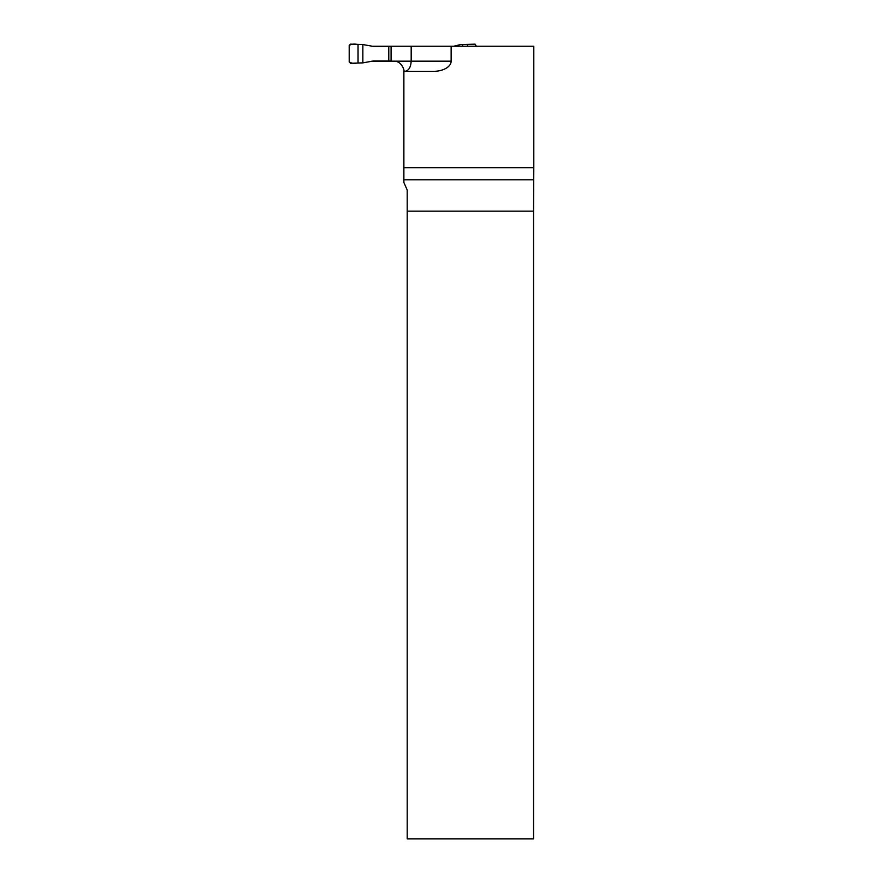<?xml version="1.0" encoding="UTF-8"?>
<svg xmlns="http://www.w3.org/2000/svg" width="883" height="883" viewBox="0 0 883 883"><rect width="100%" height="100%" fill="white"/><g stroke="black" fill="none" stroke-linecap="round" stroke-linejoin="round"><path stroke-width="1.32" d="M371.765 46.236L533.796 46.236L533.796 167.682L403.873 167.682L403.873 182.483L407.206 190.011L407.206 211.169L533.564 211.169L533.796 167.682M451.136 46.236L451.136 61.181A17.737 10.177 180 0 1 433.398 71.346L403.873 71.346L403.873 167.682M391.081 46.236L391.081 61.181L371.765 61.181M403.873 71.346C404.878 71.898 402.107 60.629 393.697 61.181L391.081 61.181M407.206 211.169L407.206 838.85L533.564 838.85L533.564 211.169M404.867 71.346C408.697 70.728 410.805 67.34 411.18 61.181L411.18 46.236M362.858 62.87L350.474 63.267L349.204 61.987L349.204 45.419L350.474 44.15L362.858 44.547L362.858 62.87L373.178 61.015L391.081 61.015M391.081 46.391L373.178 46.391L362.858 44.547M388.785 61.015L388.785 46.391M476.345 46.236L475.076 44.15L460.186 44.647L453.785 46.236M462.692 44.547L462.692 46.236M358.045 44.569L358.045 62.848C354.513 63.697 351.566 63.41 349.204 61.987L349.204 45.419C351.566 44.007 354.513 43.72 358.045 44.569L358.045 62.848M467.504 44.569L467.504 46.236M533.608 179.779L403.873 179.779M393.697 61.181L451.136 61.181"/></g></svg>
